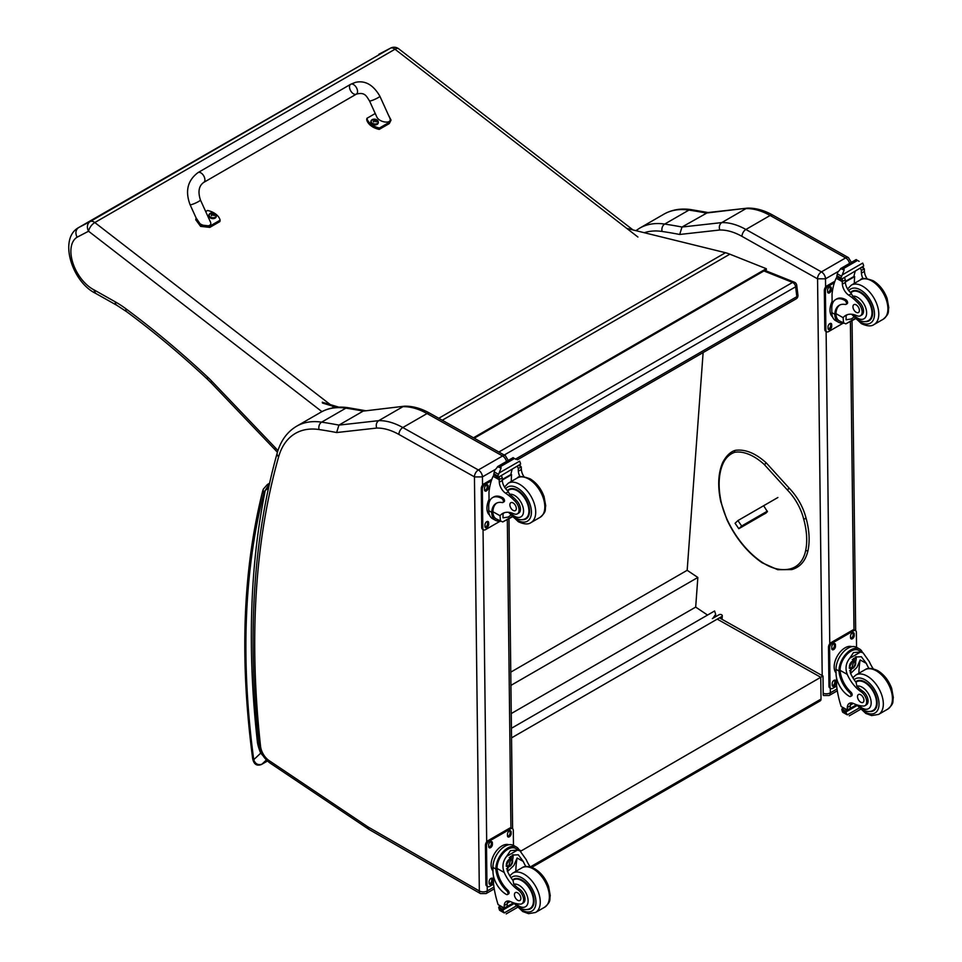 <?xml version="1.0" encoding="UTF-8"?>
<svg xmlns="http://www.w3.org/2000/svg" width="962" height="962" viewBox="0 0 962 962"><rect width="100%" height="100%" fill="white"/><g stroke="black" fill="none" stroke-linecap="round" stroke-linejoin="round"><path stroke-width="1.44" d="M763.912 270.959L792.568 282.443A3.788 2.489 -68.2 0 1 794.384 282.215L764.886 270.394M796.728 285.269A3.788 1.828 173 0 1 795.622 286.796L796.837 296.681A3.788 1.828 -7 0 0 797.943 295.154L796.728 285.269A3.788 3.788 0 0 0 794.384 282.215M515.86 458.898L796.837 296.681A3.788 2.189 60 0 1 796.079 298.905A3.788 3.788 0 0 0 797.943 295.154M498.845 452.02L792.568 282.443A3.788 2.189 60 0 1 795.622 286.796L504.22 455.038M511.423 728.282L714.574 611.002L715.668 614.309L712.926 618.277M511.543 737.878L721.74 616.522A1.876 1.166 -175.8 0 0 722.294 615.764A1.876 1.166 -175.8 0 0 721.753 614.862L721.728 614.85A1.876 1.166 -175.8 0 0 719.071 614.73L712.361 618.602M703.126 352.561L687.169 570.298L697.847 577.465L695.682 607.094L707.539 615.055M511.255 713.563L695.682 607.094M510.93 685.389L697.847 577.465M510.774 672.137L687.169 570.298M820.225 700.865L821.019 699.085A3.788 2.189 60 0 1 820.225 700.865L531.806 867.375M823.219 695.057L823.003 676.033L820.754 677.272L821.019 699.085L530.327 866.918M520.586 851.25L820.754 677.272L717.231 619.131M518.975 849.699L520.574 850.588L520.033 850.901M438.756 418.266L725.48 252.717L626.767 228.403M336.7 407.323L322.45 403.042M322.282 402.2L338.877 407.179M725.48 252.717A60.642 35.017 60 0 1 729.845 254.184L766.281 268.699L766.389 269.528L474.254 438.203M473.484 437.77L766.281 268.699M817.508 278.8L825.504 278.824A5.688 3.283 -120 0 0 821.428 271.897L845.658 257.9A5.616 3.283 119.3 0 1 848.46 257.624L772.931 215.199C764.321 210.341 755.916 207.984 747.702 208.117L707.623 212.578L681.998 227.032A761.387 439.586 -120 0 0 664.694 224.074A5.616 4.161 98.5 0 0 662.109 231.457A755.783 436.351 60 0 1 679.689 234.475L681.998 227.032L721.777 222.595L746.007 208.598A75.806 43.771 60 0 1 770.129 215.476L745.899 229.473A75.806 43.771 -120 0 0 721.777 222.595C719.48 224.278 718.806 226.755 719.744 230.002A70.202 40.524 60 0 1 741.991 236.375L817.508 278.8A5.616 3.283 -60.7 0 1 821.428 271.897L745.899 229.473A5.616 3.283 119.3 0 0 741.991 236.375M747.414 208.129L706.228 213.047A761.387 439.586 60 0 0 688.924 210.089L664.694 224.074A98.545 56.902 -120 0 0 639.67 228.162L663.9 214.177A98.545 56.902 60 0 1 688.924 210.089A5.616 4.161 98.5 0 1 691.137 209.632L708.609 212.626M474.494 476.948L482.431 476.887A5.688 3.283 -120 0 0 478.354 469.961A5.616 3.283 119.3 0 0 474.446 476.863L479.329 890.968L368.121 826.995A13.348 7.708 60 0 1 367.352 826.514L269.132 760.629A13.348 7.708 60 0 1 260.546 746.271A905.988 523.075 60 0 1 278.643 456.794A92.941 53.656 60 0 1 319.047 429.533A755.783 436.351 60 0 1 336.628 432.539L376.683 428.066A70.202 40.524 60 0 1 398.917 434.439L474.446 476.863M376.683 428.066C375.733 424.819 376.419 422.354 378.715 420.659L402.934 406.673A75.806 43.771 60 0 1 427.056 413.552L502.585 455.976L478.354 469.961L402.825 427.537A75.806 43.771 -120 0 0 378.715 420.659L338.925 425.108L336.628 432.539M319.047 429.533A5.616 4.161 98.5 0 1 321.633 422.15A761.387 439.586 -120 0 1 338.925 425.108L363.155 411.111L404.641 406.18C412.842 406.048 421.248 408.417 429.858 413.275L505.387 455.687L508.297 460.533M404.341 406.204L363.155 411.111A761.387 439.586 60 0 0 345.863 408.153A5.616 4.161 -81.5 0 1 348.064 407.696C337.963 406.192 328.884 407.708 320.827 412.253A98.545 56.902 60 0 1 345.863 408.153L321.633 422.15A98.545 56.902 -120 0 0 296.597 426.238L320.827 412.253M805.651 518.662L805.699 517.929L805.651 518.662L803.691 519.083A39.707 22.932 60 0 0 787.181 489.754L789.201 488.588L788.575 488.323M763.9 506.108L767.436 511.724L764.321 513.973M378.872 54.233L390.404 48.208A7.576 6.193 -117.6 0 1 390.596 48.1L78.607 227.585C58.321 238.66 72.006 282.01 95.623 293.362L116.895 305.339A7.576 4.425 -60.6 0 1 115.26 301.84L93.843 289.778L95.551 293.326M633.02 229.942L398.737 48.822A7.576 3.583 127.7 0 0 394.997 49.23L637.914 237.025M390.404 48.208A7.576 4.377 60 0 1 394.997 49.23L94.817 222.547A7.576 4.377 -120 0 0 90.224 221.513L78.68 227.537C75.649 229.81 75.12 233.032 77.08 237.217L88.564 231.229A7.576 6.193 -117.6 0 1 90.224 221.513L390.404 48.208M330.327 404.617L94.817 222.547A7.576 3.583 127.7 0 0 88.564 231.229L321.933 411.64M277.946 450.601L275.24 447.655L275.06 449.747L277.417 452.296M868.939 668.482A26.431 15.26 60 0 1 866.317 663.383L861.351 656.709L855.266 657.046L850.252 672.654A26.431 15.26 60 0 0 856.096 682.443L856.889 686.171A26.431 15.26 60 0 0 862.637 691.113L861.255 691.918A26.431 15.26 60 0 1 847.257 674.386C845.033 668.518 845.851 663.143 849.711 658.248L853.51 652.585L860.533 652.008L849.711 658.248M860.533 652.008L863.034 652.789L869.323 661.64A26.431 15.26 -120 0 0 873.255 668.818M850.552 696.452L851.671 695.803A2.381 1.371 60 0 0 850.961 692.147A21.489 12.41 60 0 1 840.115 670.37L840.115 669.251L838.984 669.913A17.196 10.065 -60.7 0 1 846.704 653.21A17.196 10.065 -60.7 0 1 859.535 648.989L856.577 647.33A17.196 10.065 119.3 0 0 843.313 651.995A17.196 10.065 119.3 0 0 836.002 669.348L836.05 673.665A18.603 10.738 -120 0 0 849.386 696.344A2.381 1.371 -120 0 0 850.552 696.452A2.381 1.371 -120 0 0 849.831 692.796A21.489 12.41 -120 0 1 838.984 671.019L836.002 669.348M838.984 669.913L838.984 671.019M859.535 648.989A17.196 10.065 -60.7 0 1 862.445 652.452M851.045 702.933A9.752 5.628 60 0 0 850.3 705.759A53.716 31.012 60 0 0 850.264 708.285A1.792 1.034 60 0 1 849.891 709.126L847.318 710.617L841.161 706.505A80.58 46.525 60 0 1 836.603 685.665L836.507 677.693M859.186 708.008L847.318 714.85L846.019 712.638A6.385 3.68 60 0 1 846.199 711.82L841.918 708.922L843.097 708.236M841.918 708.922L841.822 709.367A6.385 3.68 60 0 1 842.015 710.389L842.784 712.313L847.318 714.85M840.115 669.251A15.596 9.127 -60.7 0 1 847.149 654.16A15.596 9.127 -60.7 0 1 858.753 650.384L863.034 652.789M858.898 673.268A101.852 58.802 60 0 1 860.172 659.932L856.95 667.375L850.624 673.472M856.156 656.589A11.352 6.65 -60.7 0 1 855.555 661.988M851.719 668.818A11.352 6.65 -60.7 0 1 849.614 670.803M853.486 658.333A7.576 4.437 -60.7 0 1 853.51 660.233M853.282 703.426L850.36 705.11M835.449 660.1L836.435 657.731M861.255 691.918A8.357 4.822 60 0 1 866.317 699.29A8.357 4.822 60 0 1 864.946 705.675A8.357 4.822 60 0 1 862.914 706.036A41.787 24.122 60 0 1 853.522 703.523A9.752 5.628 60 0 0 849.314 703.39A9.752 5.628 60 0 0 847.306 707.503A53.716 31.012 60 0 0 847.269 709.932A1.9 1.142 -58.8 0 0 847.269 710.016L850.264 708.285M836.038 673.003A15.596 9.127 -60.7 0 1 837.674 655.447A15.596 9.127 -60.7 0 1 851.983 646.668M836.639 686.074L832.743 688.323A3.788 2.213 -60.7 0 1 830.855 688.503L829.785 687.902A3.788 2.213 -60.7 0 1 828.955 686.146L828.498 647.21A3.788 2.213 -60.7 0 1 831.144 642.544L852.585 630.158A3.788 2.213 -60.7 0 1 854.484 629.978L855.555 630.579A3.788 2.213 -60.7 0 1 856.372 632.335L856.553 647.318M830.855 688.503A3.788 2.213 -60.7 0 1 830.026 686.748L829.581 647.811A3.788 2.213 -60.7 0 1 832.214 643.145L853.655 630.759A3.788 2.213 -60.7 0 1 855.555 630.579M850.54 637.662L850.516 636.11A2.609 1.527 -60.7 0 1 851.623 633.477A2.609 1.527 -60.7 0 1 853.643 632.768A2.609 1.527 -60.7 0 1 854.208 633.982L854.22 635.533A2.609 1.527 -60.7 0 1 853.114 638.167A2.609 1.527 -60.7 0 1 851.105 638.876A2.609 1.527 -60.7 0 1 850.54 637.662M831.769 648.496L831.757 646.933A2.609 1.527 -60.7 0 1 832.864 644.312A2.609 1.527 -60.7 0 1 834.872 643.602A2.609 1.527 -60.7 0 1 835.437 644.817L835.461 646.368A2.609 1.527 -60.7 0 1 834.355 649.001A2.609 1.527 -60.7 0 1 832.346 649.711A2.609 1.527 -60.7 0 1 831.769 648.496M832.202 685.1L832.19 683.549A2.609 1.527 -60.7 0 1 833.296 680.916A2.609 1.527 -60.7 0 1 835.305 680.206A2.609 1.527 -60.7 0 1 835.87 681.421L835.882 682.972A2.609 1.527 -60.7 0 1 834.775 685.605A2.609 1.527 -60.7 0 1 832.767 686.315A2.609 1.527 -60.7 0 1 832.202 685.1M852.993 632.659A2.609 1.527 -60.7 0 1 853.138 633.381L853.15 634.932A2.609 1.527 -60.7 0 1 850.673 638.383M834.234 643.494A2.609 1.527 -60.7 0 1 834.367 644.203L834.391 645.767A2.609 1.527 -60.7 0 1 831.914 649.206M834.655 680.098A2.609 1.527 -60.7 0 1 834.8 680.819L834.812 682.371A2.609 1.527 -60.7 0 1 832.346 685.822M850.167 665.403A3.583 2.092 119.3 0 0 851.827 662.445M850.035 666.341A3.583 2.092 119.3 0 0 850.817 667.917A3.583 2.092 119.3 0 0 854.388 665.824A3.583 2.092 119.3 0 0 854.316 661.676A3.583 2.092 119.3 0 0 852.56 661.844M850.035 666.498A3.872 2.273 119.3 0 0 852.837 668.085A3.872 2.273 119.3 0 0 855.519 663.275A3.872 2.273 119.3 0 0 852.669 661.772A3.872 2.273 119.3 0 0 850.035 666.462A3.872 2.273 119.3 0 0 850.035 666.498M849.843 666.606A4.137 2.429 119.3 0 0 852.897 668.277A4.137 2.429 119.3 0 0 855.711 663.275A4.137 2.429 119.3 0 0 852.753 661.507A4.137 2.429 119.3 0 0 849.843 666.606M855.699 663.155A4.437 2.597 119.3 0 0 855.711 663.034A4.437 2.597 119.3 0 0 854.737 660.93A4.437 2.597 119.3 0 0 851.31 662.133A4.437 2.597 119.3 0 0 849.422 666.618A4.437 2.597 119.3 0 0 850.396 668.674A4.437 2.597 119.3 0 0 852.693 668.398A4.437 2.597 119.3 0 0 852.801 668.337M855.639 681.842A17.051 9.848 60 0 1 856.577 681.168A17.051 9.848 60 0 1 864.934 681.926A17.051 9.848 60 0 1 876.214 696.945A17.051 9.848 60 0 1 873.628 710.714A17.051 9.848 60 0 1 869.696 711.471M862.637 691.113A8.357 4.822 60 0 1 867.712 698.484A8.357 4.822 60 0 1 866.341 704.869L864.946 705.675M860.762 702.212A4.545 2.621 -120 0 0 862.998 702.416A4.545 2.621 -120 0 0 862.998 697.161A4.545 2.621 -120 0 0 858.441 694.54A4.545 2.621 -120 0 0 857.755 698.208A4.545 2.621 -120 0 0 860.762 702.212M843.001 322.919A17.196 10.065 -60.7 0 1 838.527 322.246A17.196 10.065 -60.7 0 1 834.848 315.332L835.978 314.67A15.596 9.127 -60.7 0 0 839.309 320.851L845.814 323.881L855.026 318.554M843.59 323.256L843.097 317.652A26.431 15.26 60 0 1 845.658 315.44A26.431 15.26 60 0 1 856.865 315.704A8.357 4.822 60 0 0 860.401 315.789A8.357 4.822 60 0 0 858.224 303.295L859.619 302.489A8.357 4.822 60 0 1 861.796 314.995L860.401 315.789M847.245 314.718A26.431 15.26 -120 0 0 846.091 315.921L846.067 319.781L851.322 318.975L853.799 317.159M834.848 315.332L834.824 314.285A21.489 12.41 -120 0 1 839.261 305.279A21.489 12.41 -120 0 1 845.309 304.485A2.381 1.371 -120 0 0 845.971 304.401A2.381 1.371 -120 0 0 846.332 302.477A2.381 1.371 -120 0 0 844.756 300.385A18.603 10.738 -120 0 0 835.641 299.567A18.603 10.738 -120 0 0 831.781 308.285L831.841 312.614A17.196 10.065 119.3 0 0 835.569 320.587L838.527 322.246M845.814 323.881L855.314 318.843M832.154 304.726L832.034 294.168A80.58 46.525 60 0 1 836.17 278.21L836.952 277.236M858.224 303.295A41.787 24.122 60 0 0 848.761 295.202A9.752 5.628 60 0 1 842.363 284.151A53.716 31.012 60 0 1 842.267 281.638A1.9 1.154 -59 0 1 842.267 281.553L842.327 278.595M842.267 281.553L845.273 279.822A1.792 1.034 -120 0 0 844.107 277.717M841.053 279.485L836.772 276.575A6.385 3.68 -120 0 0 836.94 275.757L837.661 272.39L841.149 268.314L843.89 268.338L844.131 269.997L842.183 274.928L862.686 263.095L863.467 265.007A6.385 3.68 -120 0 0 863.66 266.041L841.053 279.485L863.66 266.041M856.144 259.656L859.126 261.339M835.641 299.567L836.76 298.917A18.603 10.738 60 0 1 845.887 299.735A2.381 1.371 60 0 1 847.462 301.827A2.381 1.371 60 0 1 847.101 303.751L845.971 304.401M835.978 314.67L835.954 313.636A21.489 12.41 60 0 1 839.838 304.978M845.333 281.974L854.653 276.599A101.852 58.802 -120 0 0 854.328 283.393M853.967 276.214L854.653 276.599M845.309 281.445L853.919 276.479A72.234 41.703 -120 0 1 855.242 271.284M845.273 279.822A53.716 31.012 -120 0 0 845.37 282.419A9.752 5.628 -120 0 0 850.949 292.893L852.693 296.2A41.787 24.122 60 0 1 859.619 302.489M836.94 275.757L840.944 278.006L842.183 274.928M831.288 303.367L832.118 301.202M840.944 278.006A6.385 3.68 -120 0 0 841.149 279.04M856.216 259.572L840.535 268.626L844.131 269.997M863.118 278.812A9.752 5.628 -120 0 1 861.423 273.148A53.716 31.012 -120 0 1 861.327 270.55L864.333 268.819A1.9 1.07 -62.5 0 1 864.333 268.903A53.716 31.012 -120 0 0 864.429 271.416A9.752 5.628 -120 0 0 867.051 278.619M864.333 268.819L861.952 267.412M861.327 270.55A1.792 1.034 -120 0 0 860.16 268.446M832.623 317.003A15.596 9.127 -60.7 0 1 830.002 310.293A15.596 9.127 -60.7 0 1 832.118 301.346M843.301 323.088L828.583 331.589A3.788 2.213 -60.7 0 1 826.695 331.77A3.788 2.213 -60.7 0 1 825.865 330.014L825.408 291.077A3.788 2.213 -60.7 0 1 828.054 286.411L834.379 282.756M831.709 324.687L831.721 326.238A2.609 1.527 -60.7 0 1 830.615 328.872A2.609 1.527 -60.7 0 1 828.607 329.581A2.609 1.527 -60.7 0 1 828.041 328.367L828.017 326.815A2.609 1.527 -60.7 0 1 829.136 324.182A2.609 1.527 -60.7 0 1 831.144 323.472A2.609 1.527 -60.7 0 1 831.709 324.687L830.639 324.086L830.651 325.637A2.609 1.527 -60.7 0 1 828.174 329.088M831.276 288.083L831.3 289.634A2.609 1.527 -60.7 0 1 830.194 292.268A2.609 1.527 -60.7 0 1 828.186 292.977A2.609 1.527 -60.7 0 1 827.609 291.763L827.597 290.211A2.609 1.527 -60.7 0 1 828.703 287.578A2.609 1.527 -60.7 0 1 830.711 286.868A2.609 1.527 -60.7 0 1 831.276 288.083L830.206 287.482L830.23 289.033A2.609 1.527 -60.7 0 1 827.753 292.472M826.695 331.77L825.624 331.168A3.788 2.213 -60.7 0 1 824.795 329.413L824.338 290.476A3.788 2.213 -60.7 0 1 826.983 285.81L834.92 281.229M830.495 323.364A2.609 1.527 -60.7 0 1 830.639 324.086M830.074 286.76A2.609 1.527 -60.7 0 1 830.206 287.482M865.139 321.585A17.051 9.848 -120 0 0 869.083 320.827A17.051 9.848 -120 0 0 869.083 301.13A17.051 9.848 -120 0 0 852.031 291.282A17.051 9.848 -120 0 0 850.528 292.532M856.132 304.846A4.545 2.621 -120 0 0 853.895 304.653A4.545 2.621 -120 0 0 853.895 309.908A4.545 2.621 -120 0 0 858.441 312.53A4.545 2.621 -120 0 0 859.138 308.862A4.545 2.621 -120 0 0 856.132 304.846M525.877 866.546A26.431 15.26 60 0 1 523.244 861.447L518.29 854.785L512.193 855.11L507.19 870.718A26.431 15.26 60 0 0 513.035 880.519L513.816 884.234A26.431 15.26 60 0 0 519.576 889.189L518.181 889.982A26.431 15.26 60 0 1 504.184 872.45C501.972 866.594 502.789 861.206 506.649 856.324L510.437 850.661L517.46 850.083L506.649 856.324M517.46 850.083L519.961 850.853L526.25 859.715A26.431 15.26 -120 0 0 530.182 866.882M507.479 894.516L508.609 893.866A2.381 1.371 60 0 0 507.888 890.223A21.489 12.41 60 0 1 497.041 868.446L497.041 867.327L495.911 867.977A17.196 10.065 -60.7 0 1 503.631 851.274A17.196 10.065 -60.7 0 1 516.462 847.065L513.504 845.406A17.196 10.065 119.3 0 0 500.24 850.059A17.196 10.065 119.3 0 0 492.929 867.411L492.977 871.74A18.603 10.738 -120 0 0 506.313 894.419A2.381 1.371 -120 0 0 507.479 894.516A2.381 1.371 -120 0 0 506.77 890.872A21.489 12.41 -120 0 1 495.911 869.095L492.929 867.411M495.911 867.977L495.911 869.095M516.462 847.065A17.196 10.065 -60.7 0 1 519.372 850.528M507.984 901.009A9.752 5.628 60 0 0 507.239 903.835A53.716 31.012 60 0 0 507.202 906.36A1.792 1.034 60 0 1 506.83 907.19L504.256 908.681L498.1 904.581A80.58 46.525 60 0 1 493.53 883.729L493.434 875.769M516.113 906.072L504.244 912.926L502.946 910.713A6.385 3.68 60 0 1 503.126 909.896L498.845 906.986L500.024 906.312M498.845 906.986L498.749 907.431A6.385 3.68 60 0 1 498.941 908.465L499.723 910.377L504.244 912.926M497.041 867.327A15.596 9.127 -60.7 0 1 504.076 852.236A15.596 9.127 -60.7 0 1 515.68 848.448L519.961 850.853M515.824 871.332A101.852 58.802 60 0 1 517.099 857.996L513.888 865.451L507.551 871.536M513.083 854.665A11.352 6.65 -60.7 0 1 512.481 860.064M508.657 866.882A11.352 6.65 -60.7 0 1 506.541 868.878M510.413 856.408A7.576 4.437 -60.7 0 1 510.437 858.308M510.221 901.49L507.287 903.186M492.376 858.176L493.362 855.807M518.181 889.982A8.357 4.822 60 0 1 523.244 897.354A8.357 4.822 60 0 1 521.885 903.751A8.357 4.822 60 0 1 519.853 904.1A41.787 24.122 60 0 1 510.449 901.598A9.752 5.628 60 0 0 506.24 901.466A9.752 5.628 60 0 0 504.232 905.567A53.716 31.012 60 0 0 504.196 908.008A1.9 1.142 -58.8 0 0 504.196 908.092L507.202 906.36M492.977 871.079A15.596 9.127 -60.7 0 1 494.6 853.51A15.596 9.127 -60.7 0 1 508.91 844.744M493.578 884.138L489.682 886.387A3.788 2.213 -60.7 0 1 487.782 886.579L486.712 885.978A3.788 2.213 -60.7 0 1 485.882 884.222L485.437 845.273A3.788 2.213 -60.7 0 1 488.083 840.608L509.523 828.234A3.788 2.213 -60.7 0 1 511.411 828.041L512.481 828.643A3.788 2.213 -60.7 0 1 513.311 830.398L513.48 845.394M487.782 886.579A3.788 2.213 -60.7 0 1 486.964 884.824L486.507 845.875A3.788 2.213 -60.7 0 1 489.153 841.209L510.594 828.835A3.788 2.213 -60.7 0 1 512.481 828.643M507.467 835.737L507.455 834.174A2.609 1.527 -60.7 0 1 508.561 831.541A2.609 1.527 -60.7 0 1 510.569 830.843A2.609 1.527 -60.7 0 1 511.135 832.046L511.159 833.609A2.609 1.527 -60.7 0 1 510.04 836.231A2.609 1.527 -60.7 0 1 508.032 836.94A2.609 1.527 -60.7 0 1 507.467 835.737M488.708 846.56L488.684 845.009A2.609 1.527 -60.7 0 1 489.802 842.375A2.609 1.527 -60.7 0 1 491.81 841.678A2.609 1.527 -60.7 0 1 492.376 842.88L492.388 844.444A2.609 1.527 -60.7 0 1 491.281 847.065A2.609 1.527 -60.7 0 1 489.273 847.775A2.609 1.527 -60.7 0 1 488.708 846.56M489.129 883.176L489.117 881.613A2.609 1.527 -60.7 0 1 490.223 878.991A2.609 1.527 -60.7 0 1 492.231 878.282A2.609 1.527 -60.7 0 1 492.797 879.484L492.821 881.048A2.609 1.527 -60.7 0 1 491.714 883.681A2.609 1.527 -60.7 0 1 489.694 884.379A2.609 1.527 -60.7 0 1 489.129 883.176M509.92 830.735A2.609 1.527 -60.7 0 1 510.064 831.445L510.076 833.008A2.609 1.527 -60.7 0 1 507.611 836.447M491.161 841.57A2.609 1.527 -60.7 0 1 491.305 842.279L491.317 843.83A2.609 1.527 -60.7 0 1 488.84 847.281M491.594 878.174A2.609 1.527 -60.7 0 1 491.726 878.883L491.75 880.446A2.609 1.527 -60.7 0 1 489.273 883.886M507.094 863.467A3.583 2.092 119.3 0 0 508.766 860.509M506.962 864.405A3.583 2.092 119.3 0 0 507.744 865.992A3.583 2.092 119.3 0 0 511.327 863.9A3.583 2.092 119.3 0 0 511.243 859.751A3.583 2.092 119.3 0 0 509.487 859.908M506.962 864.573A3.872 2.273 119.3 0 0 509.764 866.161A3.872 2.273 119.3 0 0 512.445 861.351A3.872 2.273 119.3 0 0 509.595 859.848A3.872 2.273 119.3 0 0 506.962 864.525A3.872 2.273 119.3 0 0 506.962 864.573M506.782 864.682A4.137 2.429 119.3 0 0 509.824 866.341A4.137 2.429 119.3 0 0 512.638 861.339A4.137 2.429 119.3 0 0 509.692 859.571A4.137 2.429 119.3 0 0 506.782 864.682M512.638 861.231A4.437 2.597 119.3 0 0 512.638 861.11A4.437 2.597 119.3 0 0 511.676 858.994A4.437 2.597 119.3 0 0 508.249 860.196A4.437 2.597 119.3 0 0 506.361 864.682A4.437 2.597 119.3 0 0 507.323 866.738A4.437 2.597 119.3 0 0 509.619 866.473A4.437 2.597 119.3 0 0 509.728 866.401M512.566 879.917A17.051 9.848 60 0 1 513.504 879.244A17.051 9.848 60 0 1 521.873 879.989A17.051 9.848 60 0 1 533.14 895.009A17.051 9.848 60 0 1 530.567 908.777A17.051 9.848 60 0 1 526.623 909.535M519.576 889.189A8.357 4.822 60 0 1 524.639 896.548A8.357 4.822 60 0 1 523.28 902.945L521.885 903.751M517.688 900.276A4.545 2.621 -120 0 0 519.925 900.48A4.545 2.621 -120 0 0 519.925 895.225A4.545 2.621 -120 0 0 515.379 892.604A4.545 2.621 -120 0 0 514.682 896.271A4.545 2.621 -120 0 0 517.688 900.276M499.927 520.995A17.196 10.065 -60.7 0 1 495.466 520.31A17.196 10.065 -60.7 0 1 491.774 513.395L492.905 512.746A15.596 9.127 -60.7 0 0 496.248 518.927L502.741 521.945L511.964 516.618M500.517 521.332L500.024 515.716A26.431 15.26 60 0 1 502.585 513.504A26.431 15.26 60 0 1 513.792 513.78A8.357 4.822 60 0 0 517.328 513.864A8.357 4.822 60 0 0 515.151 501.358L516.546 500.553A8.357 4.822 60 0 1 518.722 513.059L517.328 513.864M504.172 512.782A26.431 15.26 -120 0 0 503.03 513.985L503.006 517.857L508.249 517.051L510.726 515.223M491.774 513.395L491.75 512.361A21.489 12.41 -120 0 1 496.188 503.342A21.489 12.41 -120 0 1 502.236 502.561A2.381 1.371 -120 0 0 502.91 502.465A2.381 1.371 -120 0 0 503.27 500.553A2.381 1.371 -120 0 0 501.695 498.448A18.603 10.738 -120 0 0 492.568 497.631A18.603 10.738 -120 0 0 488.72 506.349L488.768 510.678A17.196 10.065 119.3 0 0 492.508 518.65L495.466 520.31M502.741 521.945L512.241 516.919M489.081 502.789L488.961 492.243A80.58 46.525 60 0 1 493.097 476.286L493.879 475.3M515.151 501.358A41.787 24.122 60 0 0 505.687 493.278A9.752 5.628 60 0 1 499.29 482.227A53.716 31.012 60 0 1 499.194 479.713A1.9 1.154 -59 0 1 499.194 479.617L499.254 476.671M499.194 479.617L502.2 477.886A1.792 1.034 -120 0 0 501.034 475.781M497.979 477.549L493.698 474.651A6.385 3.68 -120 0 0 493.879 473.833L494.588 470.454L498.088 466.39L500.817 466.402L501.07 468.061L499.11 473.003L519.624 461.159L520.394 463.083A6.385 3.68 -120 0 0 520.598 464.105L497.979 477.549L520.598 464.105M513.071 457.732L516.053 459.403M492.568 497.631L493.698 496.981A18.603 10.738 60 0 1 502.813 497.799A2.381 1.371 60 0 1 504.389 499.891A2.381 1.371 60 0 1 504.028 501.815L502.91 502.465M492.905 512.746L492.881 511.712A21.489 12.41 60 0 1 496.765 503.042M502.272 480.05L511.592 474.663A101.852 58.802 -120 0 0 511.267 481.457M510.906 474.278L511.592 474.663M502.248 479.509L510.846 474.543A72.234 41.703 -120 0 1 512.181 469.348M502.2 477.886A53.716 31.012 -120 0 0 502.296 480.483A9.752 5.628 -120 0 0 507.888 490.957L509.619 494.276A41.787 24.122 60 0 1 516.546 500.553M493.879 473.833L497.883 476.082L499.11 473.003M488.215 501.442L489.045 499.278M497.883 476.082A6.385 3.68 -120 0 0 498.075 477.104M513.143 457.635L497.462 466.69L501.07 468.061M520.057 476.875A9.752 5.628 -120 0 1 518.35 471.212A53.716 31.012 -120 0 1 518.253 468.614L521.26 466.883A1.9 1.07 -62.5 0 1 521.26 466.967A53.716 31.012 -120 0 0 521.356 469.48A9.752 5.628 -120 0 0 523.989 476.695M521.26 466.883L518.879 465.476M518.253 468.614A1.792 1.034 -120 0 0 517.099 466.51M489.55 515.067A15.596 9.127 -60.7 0 1 486.928 508.369A15.596 9.127 -60.7 0 1 489.045 499.41M500.228 521.163L485.509 529.653A3.788 2.213 -60.7 0 1 483.621 529.846A3.788 2.213 -60.7 0 1 482.804 528.09L482.347 489.141A3.788 2.213 -60.7 0 1 484.992 484.475L491.317 480.832M488.636 522.751L488.66 524.314A2.609 1.527 -60.7 0 1 487.554 526.948A2.609 1.527 -60.7 0 1 485.533 527.645A2.609 1.527 -60.7 0 1 484.968 526.442L484.956 524.879A2.609 1.527 -60.7 0 1 486.063 522.258A2.609 1.527 -60.7 0 1 488.071 521.548A2.609 1.527 -60.7 0 1 488.636 522.751L487.566 522.15L487.59 523.713A2.609 1.527 -60.7 0 1 485.113 527.152M488.215 486.147L488.227 487.71A2.609 1.527 -60.7 0 1 487.121 490.331A2.609 1.527 -60.7 0 1 485.113 491.041A2.609 1.527 -60.7 0 1 484.547 489.838L484.523 488.275A2.609 1.527 -60.7 0 1 485.63 485.642A2.609 1.527 -60.7 0 1 487.65 484.944A2.609 1.527 -60.7 0 1 488.215 486.147L487.145 485.545L487.157 487.097A2.609 1.527 -60.7 0 1 484.68 490.548M483.621 529.846L482.551 529.244A3.788 2.213 -60.7 0 1 481.721 527.489L481.277 488.54A3.788 2.213 -60.7 0 1 483.91 483.874L491.847 479.292M487.433 521.44A2.609 1.527 -60.7 0 1 487.566 522.15M487 484.836A2.609 1.527 -60.7 0 1 487.145 485.545M522.077 519.66A17.051 9.848 -120 0 0 526.01 518.903A17.051 9.848 -120 0 0 526.01 499.206A17.051 9.848 -120 0 0 508.958 489.357A17.051 9.848 -120 0 0 507.455 490.596M513.059 502.922A4.545 2.621 -120 0 0 510.822 502.717A4.545 2.621 -120 0 0 510.822 507.972A4.545 2.621 -120 0 0 515.379 510.594A4.545 2.621 -120 0 0 516.065 506.926A4.545 2.621 -120 0 0 513.059 502.922M198.04 172.583L350.685 84.283A5.688 3.283 60 0 1 351.202 84.079A5.688 3.283 60 0 1 356.601 87.975A5.688 3.283 60 0 1 356.385 94.12A5.688 3.283 60 0 1 355.868 94.336A5.688 3.283 60 0 1 350.457 90.428A5.688 3.283 60 0 1 350.685 84.283A5.688 3.283 60 0 1 351.202 84.079A5.688 3.283 60 0 1 356.601 87.975A5.688 3.283 60 0 1 356.385 94.12L203.728 182.419A5.688 3.283 60 0 0 203.956 176.274A5.688 3.283 60 0 0 198.557 172.378A5.688 3.283 60 0 0 198.04 172.583C187.626 180.387 184.981 191.089 190.079 204.69A5.688 0.782 -24.4 0 0 191.246 204.665A5.688 0.782 -24.4 0 0 197.15 202.297A5.688 0.782 -24.4 0 0 200.433 199.988L210.341 221.777C213.504 228.066 199.795 226.731 197.27 220.502L190.079 204.69M205.7 211.58L207.576 210.486A15.632 10.402 -170.9 0 1 220.118 220.178L210.077 225.986L200.842 224.988L196.116 217.953M195.995 218.398L195.779 219.805L200.613 226.383L209.848 227.381L219.889 221.573L220.118 220.178M388.444 115.067L391.041 120.094L389.502 122.198L379.461 128.006A15.632 10.402 -170.9 0 1 366.919 118.314L375.24 113.504M369.516 100.902L376.695 116.715C379.232 122.944 392.929 124.278 389.766 117.989L379.87 96.2A5.688 0.782 155.6 0 1 375.012 99.254A5.688 0.782 155.6 0 1 369.516 100.902C366.438 96.344 365.091 91.823 356.385 94.12M366.919 118.314L366.69 119.721A15.632 10.402 9.1 0 0 379.232 129.401L389.285 123.593L391.041 120.094M379.461 128.006L379.232 129.401M216.209 216.438A3.728 2.477 -170.9 0 1 216.185 216.703A3.728 2.477 -170.9 0 1 212.109 218.554A3.728 2.477 -170.9 0 1 208.826 215.512A3.728 2.477 -170.9 0 1 208.886 215.26M216.185 216.703L215.019 213.744A3.595 2.393 -170.9 0 1 215.235 217.208A3.595 2.393 -170.9 0 1 210.149 216.835A3.595 2.393 -170.9 0 1 210.125 213.396A3.595 2.393 -170.9 0 1 210.858 213.083L208.91 214.995A3.728 2.477 9.1 0 0 212.193 218.037A3.728 2.477 9.1 0 0 216.27 216.173A3.728 2.477 9.1 0 0 216.137 215.175M213.925 215.56A1.84 1.227 -170.9 0 0 214.201 215.392L214.31 215.428A4.846 3.066 -116.2 0 0 213.696 214.658L213.696 213.973A4.846 1.984 -49 0 1 214.322 213.78A1.984 1.323 9.1 0 0 213.997 213.528A4.846 2.573 123.9 0 0 213.323 213.684L212.301 213.588A4.846 3.078 -116.6 0 0 211.568 213.311L211.652 213.42A1.84 1.227 -170.9 0 0 211.399 213.564M213.576 215.151L213.696 213.973M211.568 213.311A1.984 1.323 9.1 0 0 211.231 213.504A4.846 2.501 56.7 0 1 211.917 213.804L211.917 214.502A4.846 2.549 123.6 0 0 211.219 215.139A1.984 1.323 9.1 0 0 211.544 215.392A4.846 2.008 -48.6 0 1 212.289 214.791L213.323 214.887A4.846 2.513 56.3 0 1 213.973 215.62A1.984 1.323 9.1 0 0 214.31 215.428M211.917 213.804L211.868 215.115M211.832 214.923L211.82 215.753M378.234 122.715A3.728 2.477 -170.9 0 1 378.21 122.98A3.728 2.477 -170.9 0 1 374.134 124.844A3.728 2.477 -170.9 0 1 370.851 121.801A3.728 2.477 -170.9 0 1 370.911 121.537M378.21 122.98L377.044 120.034A3.595 2.393 -170.9 0 1 377.26 123.485A3.595 2.393 -170.9 0 1 372.162 123.112A3.595 2.393 -170.9 0 1 372.15 119.673A3.595 2.393 -170.9 0 1 372.871 119.36L370.935 121.272A3.728 2.477 9.1 0 0 374.218 124.314A3.728 2.477 9.1 0 0 378.294 122.463A3.728 2.477 9.1 0 0 378.15 121.452M375.95 121.837A1.84 1.227 -170.9 0 0 376.226 121.669L376.334 121.705A4.846 3.066 -116.2 0 0 375.721 120.947L375.721 120.25A4.846 1.984 -49 0 1 376.346 120.07A1.984 1.323 9.1 0 0 376.022 119.805A4.846 2.573 123.9 0 0 375.348 119.961L374.314 119.865A4.846 3.078 -116.6 0 0 373.581 119.589L373.677 119.709A1.84 1.227 -170.9 0 0 373.424 119.841M375.601 121.428L375.721 120.25M373.581 119.589A1.984 1.323 9.1 0 0 373.256 119.781A4.846 2.501 56.7 0 1 373.941 120.082L373.941 120.779A4.846 2.549 123.6 0 0 373.244 121.416A1.984 1.323 9.1 0 0 373.569 121.681A4.846 2.008 -48.6 0 1 374.314 121.068L375.336 121.164A4.846 2.513 56.3 0 1 375.998 121.897A1.984 1.323 9.1 0 0 376.334 121.705M373.941 120.082L373.893 121.392M373.857 121.2L373.845 122.03M767.387 511.147L741.654 526.01L738.828 528.703L766.221 512.878M760.425 515.704L763.143 513.961L760.425 515.704M741.654 526.01L737.902 520.586L735.076 523.28L738.828 528.703M737.902 520.586L777.897 497.498M258.73 742.724L257.491 742.76L258.79 743.325M263.335 489.117L262.758 490.764A3.788 2.658 14.3 0 0 263.756 493.241A11.376 6.566 60 0 1 264.105 492.219A3.788 2.862 -155.8 0 1 263.335 489.117L267.4 484.499A20.082 11.592 -120 0 1 269.42 483.73L265.259 490.428L268.458 488.119M267.448 761.002L261.856 764.237C257.888 765.355 255.183 763.84 253.74 759.691A3.788 1.792 172.4 0 1 252.669 758.657L252.669 758.657C253.884 764.393 256.866 766.317 261.616 764.417A3.788 2.189 60 0 1 261.616 764.417A3.788 2.189 60 0 1 261.123 764.574M264.105 492.219A16.294 9.404 60 0 1 265.259 490.428A913.491 527.404 -120 0 0 257.491 742.76A32.119 18.543 -120 0 0 260.738 753.126L261.46 752.945M263.756 493.241A805.471 465.043 60 0 0 253.74 759.691L260.738 753.126L263.155 755.916M442.255 420.238L729.845 254.184M679.689 234.475L719.744 230.002M644.336 232.708A92.941 53.656 60 0 1 662.109 231.457M823.508 695.502L829.148 695.514A5.688 3.283 -120 0 0 830.326 692.844A5.616 3.199 179.3 0 1 823.207 693.277M817.568 278.884L822.197 675.577M837.024 688.972L830.326 692.844L830.278 688.179M829.761 643.806L826.117 331.457M825.6 287.073L825.504 278.824L837.866 271.681M772.931 215.199A5.616 3.283 119.3 0 0 770.129 215.476L845.658 257.9A5.688 3.283 60 0 1 849.554 263.42M850.396 321.813L853.991 629.809M269.132 760.629A5.616 2.97 -56.1 0 0 269.973 762.998C263.78 758.429 260.101 752.296 258.934 744.6C247.102 635.798 253.198 538.588 277.212 452.982A5.616 3.992 15.8 0 0 278.643 456.794M258.934 744.6A5.616 2.778 -6.3 0 0 260.546 746.271M269.973 762.998L368.193 828.883A5.616 2.97 -56.1 0 1 367.352 826.514M368.193 828.883L369.288 829.569A5.616 3.247 -60.1 0 1 368.121 826.995M369.288 829.569L480.447 893.578A5.616 3.247 -60.1 0 1 479.28 891.004M480.447 893.578L486.087 893.578A5.688 3.283 -120 0 0 487.265 890.908A5.616 3.199 179.3 0 1 479.329 890.968M493.963 887.048L487.265 890.908L487.205 886.255M486.688 841.87L483.044 529.521M482.527 485.137L482.431 476.887L494.793 469.757M429.858 413.275A5.616 3.283 -60.7 0 0 427.056 413.552L402.825 427.537A5.616 3.283 119.3 0 0 398.917 434.439M506.481 461.483A5.688 3.283 60 0 0 502.585 455.976A5.616 3.283 -60.7 0 1 505.387 455.687M507.323 519.877L510.918 827.885M787.181 489.754L764.333 464.574L766.305 462.938C755.591 453.246 745.322 449.038 735.473 450.312A1.419 1.13 80.6 0 0 734.703 452.284A55.435 32.011 60 0 0 722.943 463.78A73.665 42.532 60 0 0 721.187 502.032A55.435 32.011 60 0 0 727.152 519.552A67.653 39.057 60 0 0 761.94 562.181A55.435 32.011 60 0 0 777.007 568.903A66.426 38.36 60 0 0 790.451 568.795A55.435 32.011 60 0 0 805.711 550.348A65.933 38.059 -120 0 0 803.691 519.083M735.353 450.336A1.419 1.154 70.6 0 0 734.703 452.284A50.625 29.233 60 0 1 764.333 464.574L766.389 463.035A1.419 1.419 0 0 0 766.305 462.938L766.341 462.999M722.943 463.78A1.419 1.07 -156.3 0 1 722.642 462.626C728.258 451.719 734.86 450.553 735.233 450.372A1.419 1.419 0 0 1 735.473 450.312M721.187 502.032L720.803 501.755C717.508 486.351 718.121 473.304 722.642 462.626M761.94 562.181A1.419 0.746 123.9 0 0 762.157 562.782C747.486 552.609 735.726 538.203 726.863 519.576L720.803 501.755M777.007 568.903A1.419 1.034 101.9 0 0 777.729 569.708L762.157 562.782M790.451 568.795A1.419 1.142 75.2 0 0 791.81 569.588L777.729 569.708M805.711 550.348A1.419 0.974 11.5 0 0 808.104 550.048C805.855 560.545 800.42 567.051 791.81 569.588M764.357 514.021L766.065 513.035M334.223 407.623L332.01 405.916M275.24 447.655L211.532 380.976A7.576 2.405 -43.7 0 0 211.412 383.129L207.816 379.569C181.253 354.75 154.233 332.143 126.731 311.76A7.576 3.716 -53.5 0 1 125.89 308.766A98.545 56.902 -120 0 0 115.26 301.84M207.816 379.569A7.576 2.886 -46.9 0 1 207.636 377.116A745.081 430.182 -120 0 0 125.89 308.766M211.532 380.976A68.23 39.394 -120 0 0 207.636 377.116M93.843 289.778A30.964 17.881 60 0 1 72.823 262.782A30.964 17.881 60 0 1 77.08 237.217M842.423 711.796L846.476 714.081M850.961 692.147L849.831 692.796M860.172 659.932L866.317 663.383M842.015 710.389L846.019 712.638M843.265 708.333L842.207 708.946M856.553 704.749L850.264 708.381M846.849 710.353L845.79 710.966M850.3 705.759L847.306 707.503M841.161 706.505L847.269 709.932M857.13 705.507L846.199 711.82M840.115 670.37L847.257 674.386M829.581 647.811L828.498 647.21M832.214 643.145L831.144 642.544M854.22 635.533L853.15 634.932M854.208 633.982L853.138 633.381M835.461 646.368L834.391 645.767M835.437 644.817L834.367 644.203M835.882 682.972L834.812 682.371M835.87 681.421L834.8 680.819M830.026 686.748L828.955 686.146M853.655 630.759L852.585 630.158M854.112 679.701A19.709 11.376 60 0 1 864.91 679.737A19.709 11.376 60 0 1 878.498 708.14A19.709 11.376 60 0 1 857.515 705.062M876.141 670.754A22.739 13.131 60 0 1 891.173 690.776A22.739 13.131 60 0 1 887.734 709.138C894.696 703.03 892.303 701.959 893.325 697.57L891.678 688.407C888.72 680.423 884.042 674.482 877.657 670.598C871.933 667.977 867.712 667.7 864.994 669.744A22.739 13.131 60 0 1 876.141 670.754M864.994 669.744L855.879 675.011A22.739 13.131 60 0 1 867.027 676.009A22.739 13.131 60 0 1 882.058 696.031A22.739 13.131 60 0 1 878.619 714.405L871.644 715.584L865.812 713.467L856.589 704.761M856.889 686.171A12.734 7.347 60 0 1 870.718 699.302A12.734 7.347 60 0 1 862.289 708.104A12.734 7.347 60 0 1 858.898 705.435M858.946 680.411L856.589 681.781A16.522 9.536 60 0 1 873.111 691.317A16.522 9.536 60 0 1 873.111 710.401L875.48 709.03M834.824 314.285L831.841 312.614M836.17 278.21L842.267 281.638M843.89 268.338L856.974 260.786M844.756 300.385L845.887 299.735M837.313 273.845L841.365 276.118M843.301 268.001L856.384 260.449M848.761 295.202L850.853 293.999M842.363 284.151L845.37 282.419M861.423 273.148L864.429 271.416M835.954 313.636L843.097 317.652M831.721 326.238L830.651 325.637M831.3 289.634L830.23 289.033M828.054 286.411L826.983 285.81M825.408 291.077L824.338 290.476M825.865 330.014L824.795 329.413M852.633 314.73A19.709 11.376 -120 0 0 860.749 322.258A19.709 11.376 -120 0 0 872.714 305.207A19.709 11.376 -120 0 0 848.761 290.68M851.611 314.249L861.399 323.665C867.123 326.286 871.344 326.563 874.073 324.519A22.739 13.131 -120 0 0 874.073 298.256A22.739 13.131 -120 0 0 851.334 285.125L847.57 288.973M874.073 324.519L883.188 319.252A22.739 13.131 -120 0 0 883.188 292.989A22.739 13.131 -120 0 0 860.437 279.858L851.334 285.125M852.693 296.2A12.734 7.347 60 0 1 866.233 309.692A12.734 7.347 60 0 1 857.743 318.218A12.734 7.347 60 0 1 853.426 314.538M850.805 292.773L852.031 291.895A16.522 9.536 60 0 1 868.566 301.431A16.522 9.536 60 0 1 868.566 320.514C865.704 322.15 862.373 321.969 858.561 319.985L852.332 314.333M499.35 909.872L503.403 912.144M507.888 890.223L506.77 890.872M517.099 857.996L523.244 861.447M498.941 908.465L502.946 910.713M500.192 906.408L499.134 907.01M513.48 902.825L507.202 906.444M503.787 908.417L502.729 909.03M507.239 903.835L504.232 905.567M498.1 904.581L504.196 908.008M514.069 903.583L503.126 909.896M497.041 868.446L504.184 872.45M486.507 845.875L485.437 845.273M489.153 841.209L488.083 840.608M511.159 833.609L510.076 833.008M511.135 832.046L510.064 831.445M492.388 844.444L491.317 843.83M492.376 842.88L491.305 842.279M492.821 881.048L491.75 880.446M492.797 879.484L491.726 878.883M486.964 884.824L485.882 884.222M510.594 828.835L509.523 828.234M511.038 877.765A19.709 11.376 60 0 1 521.849 877.813A19.709 11.376 60 0 1 535.425 906.204A19.709 11.376 60 0 1 514.454 903.126M533.068 868.818A22.739 13.131 60 0 1 548.112 888.84A22.739 13.131 60 0 1 544.66 907.202C551.635 901.105 549.23 900.035 550.264 895.646L548.605 886.483C545.646 878.486 540.969 872.546 534.583 868.662C528.872 866.053 524.639 865.764 521.921 867.82A22.739 13.131 60 0 1 533.068 868.818M521.921 867.82L512.806 873.075A22.739 13.131 60 0 1 523.965 874.085A22.739 13.131 60 0 1 538.997 894.107A22.739 13.131 60 0 1 535.545 912.469L528.571 913.659L522.739 911.531L513.528 902.837M513.816 884.234A12.734 7.347 60 0 1 527.645 897.366A12.734 7.347 60 0 1 519.215 906.18A12.734 7.347 60 0 1 515.824 903.51M515.885 878.474L513.516 879.845A16.522 9.536 60 0 1 530.038 889.393A16.522 9.536 60 0 1 530.038 908.477L532.407 907.106M491.75 512.361L488.768 510.678M493.097 476.286L499.194 479.713M500.817 466.402L513.9 458.85M501.695 498.448L502.813 497.799M494.24 471.921L498.292 474.194M500.228 466.077L513.311 458.525M505.687 493.278L507.792 492.063M499.29 482.227L502.296 480.483M518.35 471.212L521.356 469.48M492.881 511.712L500.024 515.716M488.66 524.314L487.59 523.713M488.227 487.71L487.157 487.097M484.992 484.475L483.91 483.874M482.347 489.141L481.277 488.54M482.804 528.09L481.721 527.489M509.571 512.794A19.709 11.376 -120 0 0 517.676 520.334A19.709 11.376 -120 0 0 529.641 503.27A19.709 11.376 -120 0 0 505.687 488.744M508.537 512.313L518.338 521.729C524.049 524.35 528.282 524.639 531 522.582A22.739 13.131 -120 0 0 531 496.32A22.739 13.131 -120 0 0 508.261 483.189L504.497 487.049M531 522.582L540.115 517.328A22.739 13.131 -120 0 0 540.115 491.065A22.739 13.131 -120 0 0 517.376 477.934L508.261 483.189M509.619 494.276A12.734 7.347 60 0 1 523.16 507.768A12.734 7.347 60 0 1 514.67 516.293A12.734 7.347 60 0 1 510.353 512.602M507.732 490.836L508.97 489.959A16.522 9.536 60 0 1 525.492 499.506A16.522 9.536 60 0 1 525.492 518.59C522.643 520.226 519.3 520.045 515.5 518.049L509.259 512.397M210.077 225.986L209.848 227.381M389.502 122.198L389.285 123.593M209.355 214.081A3.728 2.477 9.1 0 0 208.91 214.995L208.826 215.512M212.301 213.588L212.121 214.334M213.323 213.684L213.239 214.815M371.38 120.358A3.728 2.477 9.1 0 0 370.935 121.272L370.851 121.801M374.314 119.865L374.146 120.611M375.348 119.961L375.264 121.092M266.39 759.98L261.856 764.237A3.788 2.189 60 0 1 261.616 764.405L267.472 761.026M721.74 616.522L721.56 619.059M517.436 459.776L796.079 298.905M715.668 614.309L715.487 616.798M823.003 676.033L720.225 618.301M635.93 230.652L639.67 228.162M848.46 257.624L851.37 262.458M663.9 214.177C671.957 209.644 681.024 208.129 691.137 209.632M855.663 630.651L852.055 320.851M829.148 695.514L837.313 690.8M277.212 452.982C280.663 440.824 287.121 431.914 296.597 426.238M508.982 518.927L512.602 828.715M348.064 407.696L365.536 410.69M486.087 893.578L494.252 888.864M808.104 550.048C809.956 540.584 809.282 529.954 806.072 518.133C803.054 506.782 797.426 496.789 789.225 488.191L766.389 463.035M398.737 48.822A7.576 7.576 0 0 0 390.596 48.1M126.731 311.76L116.895 305.339M211.412 383.129L275.072 449.747M849.266 715.836L860.473 709.355M854.737 660.93L852.296 659.559M850.396 668.674L849.206 668.013M887.734 709.138L878.619 714.405M852.861 677.717L855.879 675.011M855.915 682.214L856.589 681.781M857.551 705.074L863.106 709.86C866.93 711.856 870.261 712.036 873.111 710.401M863.563 267.821L862.385 267.159M883.188 319.252C890.151 313.155 887.746 312.073 888.78 307.696L887.132 298.533C884.174 290.56 879.521 284.62 873.147 280.736C865.8 278.066 861.567 277.765 860.437 279.858M854.4 290.524L852.031 291.895M870.935 319.156L868.566 320.514M506.192 913.9L517.412 907.431M511.676 858.994L509.223 857.623M507.323 866.738L506.144 866.077M544.66 907.202L535.545 912.469M509.788 875.781L512.806 873.075M512.842 880.278L513.516 879.845M514.49 903.138L520.045 907.936C523.857 909.932 527.188 910.1 530.038 908.477M520.49 465.897L519.312 465.235M540.115 517.328C547.089 511.219 544.684 510.149 545.707 505.759L544.059 496.596C541.101 488.624 536.447 482.696 530.086 478.811C522.739 476.13 518.494 475.841 517.376 477.934M511.339 488.6L508.97 489.959M527.861 517.219L525.492 518.59M200.433 199.988C197.763 191.691 198.857 185.834 203.728 182.419M350.685 84.283L355.483 82.359C365.103 80.183 373.232 84.788 379.87 96.2M215.019 213.744A4.846 4.846 0 0 0 210.858 213.083M213.504 214.165L213.311 214.875M212.133 214.141L212.097 214.935M377.044 120.034A4.846 4.846 0 0 0 372.871 119.36M375.529 120.442L375.336 121.152M374.158 120.418L374.122 121.212M267.4 484.499L269.528 483.273M262.758 490.764C242.857 569.817 239.49 659.114 252.669 758.657M722.294 615.764L722.029 619.324"/></g></svg>
